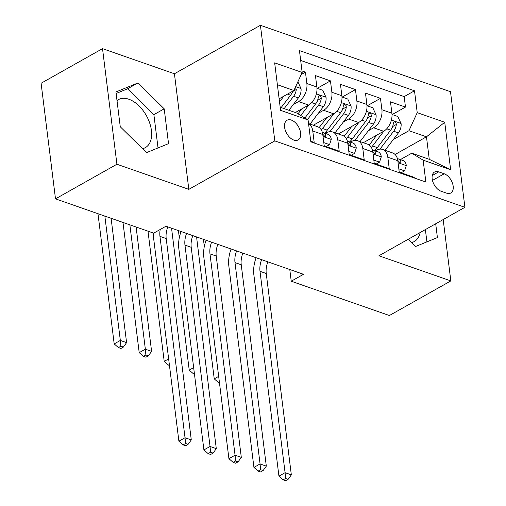 <?xml version="1.0" encoding="UTF-8"?>
<svg xmlns="http://www.w3.org/2000/svg" width="506" height="506" viewBox="0 0 506 506"><rect width="100%" height="100%" fill="white"/><g stroke="black" fill="none" stroke-linecap="round" stroke-linejoin="round"><path stroke-width="0.76" d="M142.553 148.669A27.514 16.527 60.6 0 0 145.424 147.581A27.514 16.527 60.6 0 0 149.656 122.933A27.514 16.527 60.6 0 0 128.878 99.246A27.514 16.527 60.6 0 0 118.404 99.644A27.514 16.527 60.6 0 0 117.006 100.599M293.847 140.08A11.29 6.78 60.6 0 0 298.142 139.915A11.29 6.78 60.6 0 0 299.881 129.808A11.29 6.78 60.6 0 0 291.355 120.086A11.29 6.78 60.6 0 0 287.06 120.251A11.29 6.78 60.6 0 0 285.321 130.365A11.29 6.78 60.6 0 0 293.847 140.08M420.113 232.558A27.514 16.527 -119.4 0 1 414.3 241.526A27.514 16.527 -119.4 0 1 411.429 242.608M102.516 48.639L116.918 164.241L188.827 189.364L174.425 73.762L102.516 48.639L41.1 83.256L55.502 198.858L153.672 233.158L165.955 226.233L303.518 274.296L291.235 281.222L389.405 315.516L450.827 280.906L443.18 219.553M174.425 73.762L260.413 25.3L450.498 91.712L464.9 207.315L274.809 140.902L260.413 25.3M310.735 141.206L314.194 142.42L312.771 131.016L322.777 134.507A14.111 9.317 -70.7 0 0 317.604 126.728L308.534 123.559M322.777 134.507L324.201 145.911L339.203 151.155L337.787 139.751L347.793 143.249A14.111 9.317 -70.7 0 0 342.619 135.469L332.613 131.971A14.111 9.317 109.3 0 1 337.787 139.751M347.793 143.249L349.21 154.653L364.219 159.896L362.796 148.492L372.802 151.983A14.111 9.317 -70.7 0 0 367.628 144.204L357.622 140.712A14.111 9.317 109.3 0 1 362.796 148.492M372.802 151.983L374.225 163.387L389.228 168.631L387.811 157.227A14.111 9.317 -70.7 0 0 382.637 149.447A14.111 9.317 -70.7 0 0 376.426 150.269L375.363 150.87M363.34 142.705L383.63 131.269A14.111 9.317 -70.7 0 0 391.897 113.236L390.48 101.832L405.483 107.076L392.226 114.546M368.343 130.75L373.624 127.778A14.111 9.317 -70.7 0 0 381.897 109.739L380.474 98.335L367.217 105.811M380.474 98.335L365.465 93.091L366.888 104.495A14.111 9.317 -70.7 0 1 358.615 122.534L338.331 133.97M313.315 125.229L333.606 113.793A14.111 9.317 -70.7 0 0 341.873 95.754L340.456 84.35L355.465 89.594L342.201 97.07M295.346 112.522L308.597 105.052A14.111 9.317 -70.7 0 0 316.864 87.019L315.44 75.615L330.45 80.859L317.192 88.329M332.613 131.971A14.111 9.317 109.3 0 0 326.402 132.793L325.339 133.394M357.622 140.712A14.111 9.317 109.3 0 0 351.417 141.535L350.354 142.129M444.217 173.792L438.715 171.869A10.936 6.572 60.6 0 0 434.553 172.027A10.936 6.572 60.6 0 0 432.87 181.825A10.936 6.572 60.6 0 0 441.124 191.243L446.627 193.165A10.936 6.572 60.6 0 0 450.789 193.001A10.936 6.572 60.6 0 0 452.478 183.21A10.936 6.572 60.6 0 0 444.217 173.792L432.459 180.421M280.185 107.221L296.699 112.996L308.084 119.954L310.81 141.825L425.862 182.021L423.142 160.155L411.757 153.191L400.379 159.605M308.084 119.954L280.571 110.34L274.657 62.852L302.171 72.466L299.444 50.594L414.503 90.789L417.222 112.661L444.736 122.275L450.65 169.763L423.142 160.155M293.309 104.533L298.591 101.561L308.597 105.052M318.318 113.274L323.6 110.295L333.606 113.793M343.327 122.016L348.615 119.036L358.615 122.534M405.483 107.076L404.18 96.608L300.672 60.442M298.591 101.561A14.111 9.317 109.3 0 0 306.857 83.522L305.441 72.118L301.974 70.91M330.45 80.859L331.873 92.263A14.111 9.317 109.3 0 1 323.6 110.295M355.465 89.594L356.882 100.998A14.111 9.317 109.3 0 1 348.615 119.036M414.319 177.992L414.243 177.372L399.234 172.129L397.817 160.725A14.111 9.317 -70.7 0 0 392.643 152.945L382.637 149.447M411.757 153.191L429.265 159.314L426.463 136.816L408.956 130.7L417.222 112.661M395.085 154.501L426.463 136.816L444.736 122.275M393.352 139.492L408.956 130.7M116.918 164.241L55.502 198.858M188.827 189.364L274.809 140.902M464.9 207.315L378.918 255.777L450.827 280.906M289.774 269.496L291.235 281.222M279.135 98.822L293.897 90.498L277.383 84.73M404.18 96.608L414.503 90.789M305.441 72.118L301.247 74.483M302.171 72.466L293.897 90.498M308.546 123.654A14.111 9.317 109.3 0 1 312.771 131.016M429.265 159.314L450.65 169.763M408.095 239.332L415.445 246.555L437.412 237.58L435.698 223.778M120.264 126.772L146.569 152.616L168.536 143.641L164.203 108.828L137.898 82.984L115.931 91.959L120.264 126.772M426.906 241.874L425.375 229.591M158.03 147.935L153.881 114.641L127.575 88.803L116.121 93.484M127.575 88.803L137.898 82.984M153.881 114.641L164.203 108.828M398.829 168.852L404.585 170.864L406.305 165.487A9.348 6.173 -70.7 0 0 402.902 160.491L398.146 158.827A9.348 6.173 -70.7 0 0 397.393 158.644M399.209 171.901L401.391 172.666L404.585 170.864M397.729 160.13A9.348 6.173 109.3 0 1 397.956 160.611L400.132 162.894L400.916 162.704L400.961 161.654A9.348 6.173 -70.7 0 0 398.146 158.827M267.876 261.842A17.634 11.644 -70.7 0 0 266.251 273.506L291.336 474.868L285.08 472.686L285.618 478.442L283.164 479.827L285.662 480.7L288.123 479.315L285.618 478.442M261.621 259.66A17.634 11.644 -70.7 0 0 260.002 271.317L285.08 472.686L278.939 476.146L253.86 274.783A26.457 17.463 109.3 0 1 256.125 257.737M278.939 476.146L283.164 479.827M288.123 479.315L291.336 474.868M376.806 135.115L370.67 143.141A22.397 14.788 109.3 0 1 369.133 144.975M383.927 131.098L372.555 145.962A26.982 17.818 109.3 0 1 371.353 147.442M392.005 114.47L397.811 116.5L401.094 123.622A9.348 6.173 109.3 0 1 398.405 132.882L385.085 150.301M379.955 149.125A26.982 17.818 -70.7 0 0 380.31 148.669L393.655 131.225A9.348 6.173 -70.7 0 0 396.331 124.476L396.072 123.072L394.724 121.87L393.851 122.11L393.326 123.426A9.348 6.173 109.3 0 1 390.657 130.175L377.305 147.619A26.982 17.818 109.3 0 1 374.693 150.636M396.331 124.476L392.795 126.468A4.763 3.144 109.3 0 1 391.827 128.328M203.431 239.325L204.323 246.46M219.37 382.036L218.465 382.542L219.477 382.897M218.668 376.369L214.24 378.867L196.942 239.989A26.457 17.463 109.3 0 1 196.72 236.985M214.24 378.867L218.465 382.542M373.814 160.111L379.57 162.122L381.296 156.752A9.348 6.173 -70.7 0 0 377.887 151.749L373.137 150.092A9.348 6.173 -70.7 0 0 372.384 149.902M374.193 163.16L376.382 163.925L379.57 162.122M372.713 151.389A9.348 6.173 109.3 0 1 372.947 151.87L374.105 153.552L375.123 154.153L375.907 153.963L375.945 152.92A9.348 6.173 -70.7 0 0 373.137 150.092M242.867 253.101A17.634 11.644 -70.7 0 0 241.242 264.764L266.32 466.134L260.071 463.945L260.609 469.701L258.155 471.086L260.653 471.959L263.107 470.574L260.609 469.701M236.612 250.919A17.634 11.644 -70.7 0 0 234.986 262.582L260.071 463.945L253.93 467.411L228.845 266.042A26.457 17.463 109.3 0 1 231.109 248.996M253.93 467.411L258.155 471.086M263.107 470.574L266.32 466.134M348.805 151.376L354.561 153.388L356.281 148.011A9.348 6.173 -70.7 0 0 352.878 143.015L348.122 141.351A9.348 6.173 -70.7 0 0 347.375 141.168M349.184 154.425L351.366 155.184L354.561 153.388M347.704 142.654A9.348 6.173 109.3 0 1 347.932 143.128L349.096 144.811L350.108 145.412L350.892 145.222L350.936 144.178A9.348 6.173 -70.7 0 0 348.122 141.351M217.852 244.366A17.634 11.644 -70.7 0 0 216.226 256.03L241.311 457.392L235.056 455.21L235.6 460.966L233.139 462.351L235.644 463.224L238.098 461.839L235.6 460.966M211.597 242.178A17.634 11.644 -70.7 0 0 209.977 253.841L235.056 455.21L228.914 458.67L203.836 257.307A26.457 17.463 109.3 0 1 206.1 240.261M228.914 458.67L233.139 462.351M238.098 461.839L241.311 457.392M323.789 142.635L329.551 144.646L331.272 139.27A9.348 6.173 -70.7 0 0 327.863 134.273L323.113 132.61A9.348 6.173 -70.7 0 0 322.36 132.427M324.169 145.684L326.357 146.449L329.551 144.646M322.695 133.913A9.348 6.173 109.3 0 1 322.923 134.394L325.099 136.677L325.883 136.487L325.921 135.437A9.348 6.173 -70.7 0 0 323.113 132.61M192.843 235.625A17.634 11.644 -70.7 0 0 191.217 247.289L216.296 448.651L210.047 446.469L210.585 452.225L208.13 453.61L210.629 454.483L213.089 453.098L210.585 452.225M186.587 233.443A17.634 11.644 -70.7 0 0 184.962 245.106L210.047 446.469L203.905 449.929L178.82 248.566A26.457 17.463 109.3 0 1 181.085 231.52M203.905 449.929L208.13 453.61M213.089 453.098L216.296 448.651M167.828 226.89A17.634 11.644 -70.7 0 0 166.208 238.547L191.287 439.916L185.032 437.728L185.575 443.484L183.115 444.869L185.62 445.742L188.074 444.363L185.575 443.484M160.212 229.471A17.634 11.644 -70.7 0 0 159.953 236.365L185.032 437.728L178.89 441.194L153.811 239.825A26.457 17.463 109.3 0 1 153.704 233.139M178.89 441.194L183.115 444.869M188.074 444.363L191.287 439.916M351.796 126.373L345.655 134.4A22.397 14.788 109.3 0 1 344.124 136.234M358.918 122.357L347.546 137.221A26.982 17.818 109.3 0 1 346.344 138.701M366.989 105.729L372.802 107.759L376.078 114.881A9.348 6.173 109.3 0 1 373.396 124.147L360.07 141.566M354.946 140.383A26.982 17.818 -70.7 0 0 355.294 139.928L368.646 122.484A9.348 6.173 -70.7 0 0 371.315 115.735L371.062 114.331L369.709 113.135L368.836 113.376L368.317 114.691A9.348 6.173 109.3 0 1 365.642 121.44L352.296 138.884A26.982 17.818 109.3 0 1 349.684 141.895M371.315 115.735L367.78 117.727A4.763 3.144 109.3 0 1 366.818 119.587M178.422 230.591L179.307 237.725M194.361 373.295L193.45 373.807L194.468 374.162M193.653 367.634L189.225 370.126L171.932 231.248A26.457 17.463 109.3 0 1 171.711 228.244M189.225 370.126L193.45 373.807M326.787 117.639L320.646 125.659A22.397 14.788 109.3 0 1 319.109 127.499M333.903 113.616L322.531 128.48A26.982 17.818 109.3 0 1 321.329 129.966M341.98 96.994L347.786 99.024L351.069 106.146A9.348 6.173 109.3 0 1 348.387 115.406L335.061 132.825M329.931 131.649A26.982 17.818 -70.7 0 0 330.285 131.193L343.631 113.749A9.348 6.173 -70.7 0 0 346.306 107L346.053 105.59L344.7 104.394L343.827 104.634L343.302 105.95A9.348 6.173 109.3 0 1 340.633 112.699L327.281 130.143A26.982 17.818 109.3 0 1 324.669 133.16M346.306 107L342.771 108.992A4.763 3.144 109.3 0 1 341.803 110.846M169.346 364.554L168.441 365.066L169.453 365.421M168.643 358.893L164.216 361.385L147.999 231.172M164.216 361.385L168.441 365.066M301.772 108.898L298.021 113.799M308.894 104.881L300.779 115.488M316.971 88.253L322.777 90.283L326.054 97.405A9.348 6.173 109.3 0 1 323.372 106.671L310.045 124.084M307.471 119.58L318.622 105.008A9.348 6.173 -70.7 0 0 321.291 98.259L321.038 96.855L319.684 95.653L318.812 95.893L318.293 97.209A9.348 6.173 109.3 0 1 315.617 103.958L304.878 117.993M321.291 98.259L317.755 100.251A4.763 3.144 109.3 0 1 316.794 102.111M129.859 224.835L145.349 349.191L151.598 351.373L136.108 227.023M145.93 357.204L148.384 355.819L145.886 354.94L143.426 356.325L145.93 357.204M145.886 354.94L145.349 349.191L139.207 352.65L122.983 222.438M139.207 352.65L143.426 356.325M148.384 355.819L151.598 351.373M283.872 96.153L279.514 101.845M297.889 81.808L301.045 88.67A9.348 6.173 109.3 0 1 298.363 97.93L288.913 110.276M292.696 91.175A9.348 6.173 109.3 0 1 290.608 95.223L281.159 107.563M284.163 108.613L293.606 96.266A9.348 6.173 -70.7 0 0 296.282 89.524L295.377 87.279M296.282 89.524L292.746 91.516A4.763 3.144 109.3 0 1 291.779 93.37M104.843 216.1L120.333 340.449L126.589 342.632L111.099 218.282M120.915 348.463L123.375 347.078L120.871 346.205L118.417 347.59L120.915 348.463M120.871 346.205L120.333 340.449L114.192 343.909L97.974 213.696M114.192 343.909L118.417 347.59M123.375 347.078L126.589 342.632M373.624 127.778L383.63 131.269M381.897 109.739L391.897 113.236M306.857 83.522L316.864 87.019M331.873 92.263L341.873 95.754M356.882 100.998L366.888 104.495M387.811 157.227L397.817 160.725M432.257 175.506L438.715 171.869M398.07 162.761L406.261 165.62M266.251 273.506L260.002 271.317M399.405 162.534L400.961 161.654M401.011 123.445L391.397 120.086M377.305 147.619L372.555 145.962M382.03 149.27L380.31 148.669M390.657 130.175L386.729 128.802M398.405 132.882L393.655 131.225M373.055 154.02L381.252 156.885M241.242 264.764L234.986 262.582M374.396 153.792L375.945 152.92M348.046 145.279L356.243 148.144M216.226 256.03L209.977 253.841M349.38 145.051L350.936 144.178M323.03 136.544L331.228 139.409M191.217 247.289L184.962 245.106M324.371 136.316L325.921 135.437M166.208 238.547L159.953 236.365M375.996 114.704L366.388 111.345M352.296 138.884L347.546 137.221M357.021 140.529L355.294 139.928M365.642 121.44L361.714 120.067M373.396 124.147L368.646 122.484M350.987 105.969L341.373 102.61M327.281 130.143L322.531 128.48M332.006 131.794L330.285 131.193M340.633 112.699L336.705 111.326M348.387 115.406L343.631 113.749M325.978 97.228L316.364 93.869M315.617 103.958L311.69 102.585M323.372 106.671L318.622 105.008M300.962 88.487L295.668 86.64M290.608 95.223L287.471 94.122M298.363 97.93L293.606 96.266"/></g></svg>
